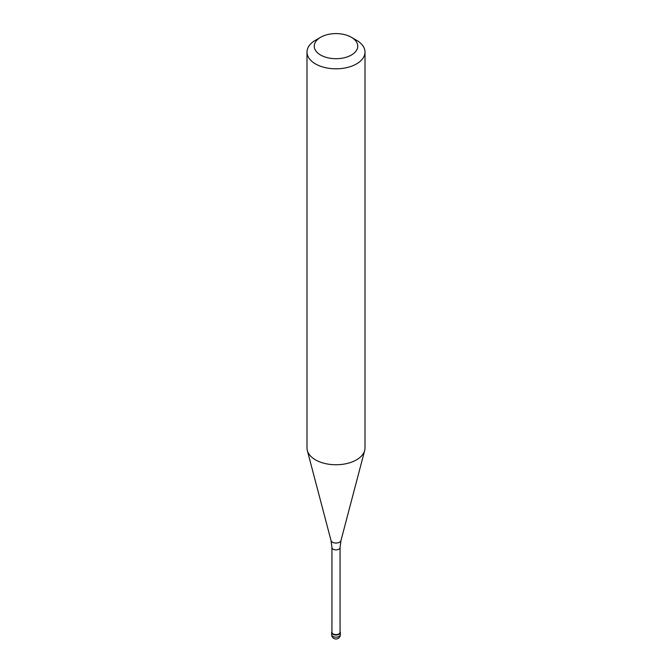 <?xml version="1.0" encoding="UTF-8"?>
<svg xmlns="http://www.w3.org/2000/svg" width="672" height="672" viewBox="0 0 672 672"><rect width="100%" height="100%" fill="white"/><g stroke="black" fill="none" stroke-linecap="round" stroke-linejoin="round"><path stroke-width="1.01" d="M339.074 634.276A4.351 2.512 180 0 1 334.337 634.822A4.351 2.512 180 0 1 331.649 632.503A4.351 2.512 180 0 1 331.943 631.596A4.351 2.512 0 0 0 333.631 634.603A4.351 2.512 0 0 0 339.074 634.276A4.351 2.512 0 0 0 340.057 631.596A4.351 2.512 180 0 1 340.351 632.503A4.351 2.512 180 0 1 339.074 634.276M331.943 632.268A4.057 2.344 0 0 0 334.446 634.427A4.057 2.344 0 0 0 338.873 633.923A4.057 2.344 0 0 0 340.057 632.268L340.057 547.554A4.057 2.344 180 0 1 338.873 549.209A4.057 2.344 180 0 1 334.446 549.721A4.057 2.344 180 0 1 331.943 547.554L331.943 632.268M306.995 52.08L306.995 448.006A29.005 16.741 0 0 0 307.322 450.526A29.005 16.741 0 0 0 326.953 463.915A29.005 16.741 0 0 0 356.504 459.85A29.005 16.741 0 0 0 364.678 450.526A29.005 16.741 0 0 0 365.005 448.006L365.005 52.08A29.005 16.741 180 0 1 356.504 63.916A29.005 16.741 180 0 1 324.904 67.553A29.005 16.741 180 0 1 306.995 52.08A29.005 16.741 180 0 1 315.496 40.236L320.62 37.279A21.756 12.558 180 0 1 351.38 37.279A21.756 12.558 180 0 1 351.38 55.037A21.756 12.558 180 0 1 320.62 55.037A21.756 12.558 180 0 1 320.62 37.279L315.496 40.236M351.38 37.279L356.504 40.236A29.005 16.741 180 0 1 365.005 52.08M331.649 632.503L331.649 634.628A4.351 2.512 0 0 0 334.337 636.955A4.351 2.512 0 0 0 339.074 636.409A4.351 2.512 0 0 0 340.351 634.628L340.351 632.503M331.943 547.554L331.044 540.607A5.015 2.89 0 0 0 334.438 542.917A5.015 2.89 0 0 0 339.545 542.212A5.015 2.89 0 0 0 340.956 540.607L340.057 547.554M331.649 634.628A4.351 4.351 0 0 0 338.176 638.4A4.351 4.351 0 0 0 340.351 634.628M331.044 540.607L307.322 450.526M340.956 540.607L364.678 450.526"/></g></svg>

